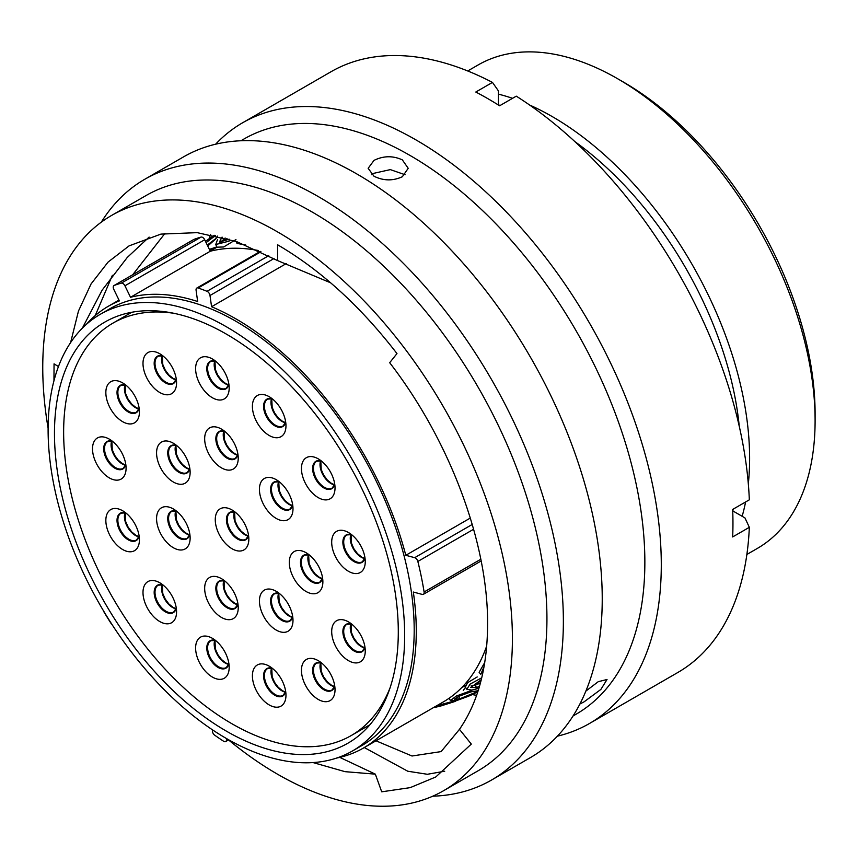 <?xml version="1.0" encoding="UTF-8"?>
<svg xmlns="http://www.w3.org/2000/svg" width="858" height="858" viewBox="0 0 858 858"><rect width="100%" height="100%" fill="white"/><g stroke="black" fill="none" stroke-linecap="round" stroke-linejoin="round"><path stroke-width="1.29" d="M623.669 82.218L617.717 78.786L623.669 82.218A270.731 156.306 60 0 1 815.1 413.792L815.1 420.667A279.15 161.165 -120 0 0 617.717 78.786A279.15 161.165 -120 0 0 617.706 78.775A279.15 161.165 -120 0 0 478.142 64.951L467.717 70.967M746.868 554.472L757.282 548.455A279.15 161.165 -120 0 0 815.1 420.667M103.528 610.875A3.7 2.134 -120 0 0 104.15 612.269A271.493 156.746 -120 0 0 110.843 623.09A3.7 2.134 -120 0 0 111.905 624.345M212.441 729.815L212.376 730.598A3.7 2.134 -120 0 0 214.704 735.199A271.493 156.746 -120 0 0 223.67 741.291A3.7 2.134 -120 0 0 223.841 741.387A3.7 2.134 -120 0 0 225.686 741.569A3.7 2.134 -120 0 0 226.448 740.132L227.842 739.328M226.383 731.145A243.114 140.369 60 0 1 67.557 516.902A243.114 140.369 60 0 1 104.826 322.082A243.114 140.369 60 0 1 226.383 334.127A243.114 140.369 60 0 1 385.21 548.369A243.114 140.369 60 0 1 347.951 743.178A243.114 140.369 60 0 1 226.383 731.145M226.383 326.769A252.123 145.57 60 0 1 391.098 548.948A252.123 145.57 60 0 1 352.445 750.986A252.123 145.57 60 0 1 226.383 738.491A252.123 145.57 60 0 1 61.679 516.323A252.123 145.57 60 0 1 100.322 314.285A252.123 145.57 60 0 1 226.383 326.769M100.322 314.285L109.845 308.783A252.123 145.57 60 0 1 235.907 321.278A252.123 145.57 60 0 1 400.622 543.446A252.123 145.57 60 0 1 361.979 745.484L352.445 750.986M476.619 695.334A293.962 169.723 60 0 1 472.211 694.562M574.892 141.624A266.441 153.829 60 0 1 739.264 426.329M733.322 509.062A266.441 153.829 60 0 1 732.786 510.885M529.611 105.019A279.15 161.165 60 0 1 552.23 116.581A279.15 161.165 60 0 1 748.315 483.848M745.591 501.984A279.15 161.165 60 0 1 742.149 516.291M286.272 263.588L211.572 306.724A255.073 147.265 60 0 1 235.907 318.865A255.073 147.265 60 0 1 405.802 555.298L470.313 518.05M486.711 645.945A255.073 147.265 60 0 1 443.211 701.983L363.449 748.037A255.073 147.265 60 0 1 336.722 758.032M481.134 560.971L423.38 594.315A3.7 2.134 -120 0 1 422.211 594.412L413.32 592.031A255.073 147.265 60 0 1 363.449 748.037M86.347 324.378A255.073 147.265 60 0 1 108.376 306.231A255.073 147.265 60 0 1 119.391 300.89L113.803 289.403A3.7 2.134 -120 0 1 114.017 285.532A3.7 2.134 -120 0 1 114.211 285.435A271.493 156.746 -120 0 1 121.3 283.14L201.072 237.087A271.493 156.746 -120 0 0 193.972 239.393L114.211 285.435M498.423 94.144A279.15 161.165 60 0 1 512.537 98.316M498.423 104.955A266.441 153.829 60 0 1 500.268 105.405M209.062 238.781A293.962 169.723 60 0 1 210.596 234.577M201.072 237.087A3.7 2.134 60 0 1 204.697 239.747L124.925 285.789A3.7 2.134 -120 0 0 121.3 283.14M258.397 250.525A255.073 147.265 60 0 0 210.285 251.222L204.697 239.747M210.285 251.222L130.513 297.276A255.073 147.265 60 0 1 197.662 301.523L196.085 290.294A3.7 2.134 -120 0 1 196.814 288.052A3.7 2.134 -120 0 1 198.155 287.998A271.493 156.746 -120 0 1 207.014 291.312L268.726 255.684M226.566 738.599L226.448 740.132M423.38 594.315A3.7 2.134 -120 0 0 424.099 591.988A271.493 156.746 -120 0 0 417.846 561.454A3.7 2.134 -120 0 0 414.693 557.679L405.802 555.298M211.572 306.724L209.996 295.495A3.7 2.134 -120 0 0 207.014 291.312M130.513 297.276L124.925 285.789M227.07 238.556L222.05 240.733M217.567 239.446L215.744 244.53L229.065 241.162M222.018 237.151L219.358 242.149L229.172 239.178M207.722 245.978L215.497 239.189L217.696 236.079M215.422 235.564L206.102 242.632M466.538 693.21L464.661 694.272M469.594 692.277L458.526 696.439L459.888 698.766L477.949 691.398M480.405 683.043L475.064 685.317L471.031 685.928M484.073 666.473L480.802 674.345L479.129 672.329L484.727 662.515M481.735 677.809L470.077 684.116L466.849 689.306L465.315 687.108L467.642 682.636L477.22 676.941M474.152 685.553L480.995 680.684M465.476 687.344L463.256 690.443M209.738 244.38L208.322 245.238M235.95 239.586L223.691 246.965L216.945 247.179M245.699 245.002L236.98 243.393L236.315 241.495M220.645 242.846L225.15 237.998M207.293 245.077L216.002 238.427M216.795 246.9L209.556 249.324M209.502 249.614L215.819 247.501M469.036 696.042L453.539 701.726C442.127 704.332 428.539 708.88 440.926 705.952L455.276 701.372M436.036 706.82L440.926 705.952L440.54 705.158M478.174 690.669L471.063 691.87L459.727 695.677L454.536 699.141L459.888 698.766M481.263 679.718L470.774 687.483L476.598 687.515L479.504 686.303M466.849 689.306L471.997 690.132L478.957 688.127M471.407 690.207L478.903 688.32M471.61 690.433L456.445 695.999L450.407 700.503L454.944 700.707L471.235 695.034L477.831 691.752M454.408 700.804L470.388 695.43M454.504 700.922L436.808 705.684M476.598 687.515L475.064 685.317M222.361 237.248L223.305 239.382M579.901 704L584.094 701.833L600.89 689.403L607.035 679.504L598.262 681.681L585.864 691.098M402.348 159.888C392.91 155.566 383.462 155.727 374.013 160.382L368.146 168.307L374.013 176.244C383.451 180.888 392.9 181.059 402.348 176.737L408.215 168.307L402.348 159.888M371.814 174.753L374.013 173.262L390.336 169.616L405.083 174.742M228.528 739.939A332.1 191.742 -120 0 0 277.584 774.238A332.1 191.742 -120 0 0 443.629 790.69L478.153 770.752A332.1 191.742 -120 0 0 529.064 504.633A332.1 191.742 -120 0 0 312.108 211.99A332.1 191.742 -120 0 0 146.053 195.538L111.529 215.476A332.1 191.742 -120 0 0 48.112 428.206M443.629 790.69A332.1 191.742 -120 0 0 494.53 524.57A332.1 191.742 -120 0 0 277.584 231.917A332.1 191.742 -120 0 0 111.529 215.476M432.722 796.203A346.836 200.246 -120 0 0 491.537 780.04A346.836 200.246 -120 0 0 544.701 502.112A346.836 200.246 -120 0 0 318.114 196.482A346.836 200.246 -120 0 0 144.702 179.311A346.836 200.246 -120 0 0 101.298 222.158M491.537 780.04L530.405 757.603A346.836 200.246 -120 0 0 583.569 479.676A346.836 200.246 -120 0 0 356.982 174.045A346.836 200.246 -120 0 0 183.569 156.864L144.702 179.311M573.037 715.969L576.072 714.221A332.1 191.742 -120 0 0 626.984 448.101A332.1 191.742 -120 0 0 410.027 155.448A332.1 191.742 -120 0 0 243.972 139.007L240.937 140.755M557.4 736.164A346.836 200.246 -120 0 0 589.457 723.509A346.836 200.246 -120 0 0 642.621 445.581A346.836 200.246 -120 0 0 416.044 139.951A346.836 200.246 -120 0 0 242.621 122.769A346.836 200.246 -120 0 0 215.626 144.208M589.457 723.509L677.788 672.511A346.836 200.246 -120 0 0 749.334 527.316L732.668 536.936A346.836 200.246 -120 0 0 732.668 509.438L749.334 499.817A346.836 200.246 -120 0 0 516.28 96.16L499.613 105.781A346.836 200.246 -120 0 0 487.709 98.573A346.836 200.246 -120 0 0 475.804 92.031L492.471 82.411A346.836 200.246 -120 0 0 330.963 71.772L242.621 122.769M375.986 740.797L412.012 756.005L441.119 751.597L459.47 729.343C478.035 702.487 487.408 667.481 487.591 624.324C488.17 542.889 449.849 440.572 389.682 362.709L396.975 353.582C360.564 306.338 320.763 270.077 277.584 244.777L277.584 260.585L236.615 241.602L197.211 232.647L160.918 234.105L129.086 245.871L108.087 262.065L91.077 283.934L78.486 310.993L70.603 342.589M313.063 762.569L345.023 771.664L375.343 774.152L339.768 757.367M459.47 729.343L471.31 744.079L435.757 776.994L410.21 787.633L381.703 791.816L375.343 774.152M53.957 380.759L54.054 363.846L58.451 366.581M132.7 274.742L164.961 233.397M82.347 328.164L102.166 290.101L127.231 257.497L149.11 237.087M277.584 260.585L330.63 282.808M492.471 82.411L498.423 90.894L498.423 105.03M732.721 510.853L744.959 517.921L749.334 527.316M95.249 315.562L112.387 275.3M444.712 771.213L427.381 774.281L407.764 771.224L364.296 747.543M276.212 630.062A23.734 13.707 60 0 1 259.427 600.986A23.734 13.707 60 0 1 276.212 591.301L276.212 591.301A23.734 13.707 60 0 1 292.996 620.377A23.734 13.707 60 0 1 276.212 630.062M221.45 617.417A23.734 13.707 60 0 1 204.665 588.341A23.734 13.707 60 0 1 221.45 578.657L221.45 578.657A23.734 13.707 60 0 1 238.234 607.732A23.734 13.707 60 0 1 221.45 617.417M173.348 547.726A23.734 13.707 60 0 1 156.564 518.65A23.734 13.707 60 0 1 173.348 508.955L173.348 508.955A23.734 13.707 60 0 1 190.133 538.03A23.734 13.707 60 0 1 173.348 547.726M173.348 482.014A23.734 13.707 60 0 1 156.564 452.938A23.734 13.707 60 0 1 173.348 443.243L173.348 443.243A23.734 13.707 60 0 1 190.133 472.318A23.734 13.707 60 0 1 173.348 482.014M221.45 467.857A23.734 13.707 60 0 1 204.665 438.781A23.734 13.707 60 0 1 221.45 429.086L221.45 429.086A23.734 13.707 60 0 1 238.234 458.161A23.734 13.707 60 0 1 221.45 467.857M276.212 518.436A23.734 13.707 60 0 1 259.427 489.36A23.734 13.707 60 0 1 276.212 479.676L276.212 479.676A23.734 13.707 60 0 1 292.996 508.751A23.734 13.707 60 0 1 276.212 518.436M306.091 591.505A23.734 13.707 60 0 1 289.307 562.43A23.734 13.707 60 0 1 306.091 552.734L306.091 552.734A23.734 13.707 60 0 1 322.876 581.81A23.734 13.707 60 0 1 306.091 591.505M348.477 660.649A23.734 13.707 60 0 1 331.692 631.574A23.734 13.707 60 0 1 348.477 621.889L348.477 621.889A23.734 13.707 60 0 1 365.261 650.965A23.734 13.707 60 0 1 348.477 660.649M318.232 699.42A23.734 13.707 60 0 1 301.448 670.345A23.734 13.707 60 0 1 318.232 660.649L318.232 660.649A23.734 13.707 60 0 1 335.028 689.725A23.734 13.707 60 0 1 318.232 699.42M269.187 704.922A23.734 13.707 60 0 1 252.402 675.847A23.734 13.707 60 0 1 269.187 666.151L269.187 666.151A23.734 13.707 60 0 1 285.971 695.227A23.734 13.707 60 0 1 269.187 704.922M212.398 677.08A23.734 13.707 60 0 1 195.613 648.005A23.734 13.707 60 0 1 212.398 638.32L212.398 638.32A23.734 13.707 60 0 1 229.183 667.385A23.734 13.707 60 0 1 212.398 677.08M159.781 621.546A23.734 13.707 60 0 1 142.996 592.47A23.734 13.707 60 0 1 159.781 582.775L159.781 582.775A23.734 13.707 60 0 1 176.566 611.851A23.734 13.707 60 0 1 159.781 621.546M122.63 549.506A23.734 13.707 60 0 1 105.845 520.431A23.734 13.707 60 0 1 122.63 510.746L122.63 510.746A23.734 13.707 60 0 1 139.425 539.821A23.734 13.707 60 0 1 122.63 549.506M109.298 477.885A23.734 13.707 60 0 1 92.514 448.809A23.734 13.707 60 0 1 109.298 439.124L109.298 439.124A23.734 13.707 60 0 1 126.083 468.2A23.734 13.707 60 0 1 109.298 477.885M122.63 421.664A23.734 13.707 60 0 1 105.845 392.589A23.734 13.707 60 0 1 122.63 382.893L122.63 382.893A23.734 13.707 60 0 1 139.425 411.969A23.734 13.707 60 0 1 122.63 421.664M159.781 392.514A23.734 13.707 60 0 1 142.996 363.449A23.734 13.707 60 0 1 159.781 353.753L159.781 353.753A23.734 13.707 60 0 1 176.566 382.829A23.734 13.707 60 0 1 159.781 392.514M212.398 397.747A23.734 13.707 60 0 1 195.613 368.672A23.734 13.707 60 0 1 212.398 358.976L212.398 358.976A23.734 13.707 60 0 1 229.183 388.052A23.734 13.707 60 0 1 212.398 397.747M269.187 435.478A23.734 13.707 60 0 1 252.402 406.402A23.734 13.707 60 0 1 269.187 396.707L269.187 396.707A23.734 13.707 60 0 1 285.971 425.783A23.734 13.707 60 0 1 269.187 435.478M318.232 497.619A23.734 13.707 60 0 1 301.448 468.543A23.734 13.707 60 0 1 318.232 458.848L318.232 458.848A23.734 13.707 60 0 1 335.028 487.923A23.734 13.707 60 0 1 318.232 497.619M348.477 571.299A23.734 13.707 60 0 1 331.692 542.224A23.734 13.707 60 0 1 348.477 532.528L348.477 532.528A23.734 13.707 60 0 1 365.261 561.604A23.734 13.707 60 0 1 348.477 571.299M232.046 548.755A23.734 13.707 60 0 1 215.261 519.68A23.734 13.707 60 0 1 232.046 509.984L232.046 509.984A23.734 13.707 60 0 1 248.831 539.06A23.734 13.707 60 0 1 232.046 548.755M173.992 313.32A238.149 137.494 -120 0 0 112.966 323.123A238.149 137.494 -120 0 0 76.459 513.963A238.149 137.494 -120 0 0 232.046 723.82A238.149 137.494 -120 0 0 351.115 735.617A238.149 137.494 -120 0 0 390.122 687.666M273.992 258.548L209.996 295.495M260.939 251.748L198.155 287.998M414.693 557.679L472.232 524.452M473.605 529.268L417.846 561.454M424.099 591.988L480.802 559.255M292.503 617.342A15.487 8.945 60 0 1 288.953 615.98A15.487 8.945 60 0 1 278.593 593.243M292.717 616.655A15.83 9.138 60 0 1 281.799 620.388A15.83 9.138 60 0 1 270.678 602.488A15.83 9.138 60 0 1 279.29 593.404M279.322 593.425L274.646 593.704A15.487 8.945 -120 0 0 272.276 606.113A15.487 8.945 -120 0 0 282.389 619.766A15.487 8.945 -120 0 0 290.133 620.527L292.707 616.623M237.741 604.697A15.487 8.945 60 0 1 234.18 603.324A15.487 8.945 60 0 1 223.831 580.598M237.945 604.011A15.83 9.138 60 0 1 227.038 607.743A15.83 9.138 60 0 1 215.916 589.843A15.83 9.138 60 0 1 224.528 580.759L219.884 581.059A15.487 8.945 -120 0 0 217.503 593.468A15.487 8.945 -120 0 0 227.627 607.121A15.487 8.945 -120 0 0 235.371 607.882L237.945 603.978M189.65 534.995A15.487 8.945 60 0 1 186.089 533.633A15.487 8.945 60 0 1 175.729 510.896M189.854 534.309A15.83 9.138 60 0 1 178.936 538.041A15.83 9.138 60 0 1 167.814 520.152A15.83 9.138 60 0 1 176.426 511.068M176.458 511.089L171.782 511.357A15.487 8.945 -120 0 0 169.412 523.766A15.487 8.945 -120 0 0 179.526 537.419A15.487 8.945 -120 0 0 187.269 538.191L189.843 534.277M189.65 469.294A15.487 8.945 60 0 1 186.089 467.921A15.487 8.945 60 0 1 175.729 445.184M176.458 445.377L171.782 445.645A15.487 8.945 -120 0 0 169.412 458.054A15.487 8.945 -120 0 0 179.526 471.707A15.487 8.945 -120 0 0 187.269 472.479L189.843 468.565A15.83 9.138 60 0 1 178.936 472.329A15.83 9.138 60 0 1 167.814 454.44A15.83 9.138 60 0 1 176.426 445.356M237.741 455.126A15.487 8.945 60 0 1 234.18 453.764A15.487 8.945 60 0 1 223.831 431.027M237.945 454.44A15.83 9.138 60 0 1 227.038 458.172A15.83 9.138 60 0 1 215.916 440.272A15.83 9.138 60 0 1 224.528 431.188L219.884 431.488A15.487 8.945 -120 0 0 217.503 443.897A15.487 8.945 -120 0 0 227.627 457.55A15.487 8.945 -120 0 0 235.371 458.311L237.945 454.408M292.503 505.716A15.487 8.945 60 0 1 288.953 504.354A15.487 8.945 60 0 1 278.593 481.617M292.717 505.03A15.83 9.138 60 0 1 281.799 508.762A15.83 9.138 60 0 1 270.678 490.862A15.83 9.138 60 0 1 279.29 481.778M279.322 481.799L274.646 482.078A15.487 8.945 -120 0 0 272.276 494.487A15.487 8.945 -120 0 0 282.389 508.14A15.487 8.945 -120 0 0 290.133 508.901L292.707 504.997M322.394 578.785A15.487 8.945 60 0 1 318.833 577.413A15.487 8.945 60 0 1 308.472 554.676M309.202 554.869L304.526 555.137A15.487 8.945 -120 0 0 302.155 567.556A15.487 8.945 -120 0 0 312.269 581.198A15.487 8.945 -120 0 0 320.013 581.971L322.587 578.056A15.83 9.138 60 0 1 311.679 581.821A15.83 9.138 60 0 1 300.557 563.931A15.83 9.138 60 0 1 309.17 554.847M364.768 647.929A15.487 8.945 60 0 1 361.218 646.557A15.487 8.945 60 0 1 350.858 623.83M364.972 647.243A15.83 9.138 60 0 1 354.064 650.975A15.83 9.138 60 0 1 342.943 633.075A15.83 9.138 60 0 1 351.555 623.991M351.587 624.013L346.911 624.292A15.487 8.945 -120 0 0 344.53 636.7A15.487 8.945 -120 0 0 354.654 650.353A15.487 8.945 -120 0 0 362.398 651.115L364.972 647.211M334.534 686.7A15.487 8.945 60 0 1 330.974 685.327A15.487 8.945 60 0 1 320.613 662.59M334.738 686.003A15.83 9.138 60 0 1 323.831 689.735A15.83 9.138 60 0 1 312.698 671.846A15.83 9.138 60 0 1 321.321 662.762M321.342 662.784L316.666 663.052A15.487 8.945 -120 0 0 314.296 675.471A15.487 8.945 -120 0 0 324.41 689.113A15.487 8.945 -120 0 0 332.164 689.886L334.738 685.971M285.478 692.192A15.487 8.945 60 0 1 281.928 690.829A15.487 8.945 60 0 1 271.568 668.092M285.693 691.505A15.83 9.138 60 0 1 274.774 695.237A15.83 9.138 60 0 1 263.653 677.348A15.83 9.138 60 0 1 272.265 668.264M272.297 668.285L267.621 668.554A15.487 8.945 -120 0 0 265.251 680.962A15.487 8.945 -120 0 0 275.364 694.615A15.487 8.945 -120 0 0 283.108 695.388L285.682 691.473M228.689 664.36A15.487 8.945 60 0 1 225.139 662.987A15.487 8.945 60 0 1 214.779 640.25M228.904 663.674A15.83 9.138 60 0 1 217.986 667.395A15.83 9.138 60 0 1 206.864 649.506A15.83 9.138 60 0 1 215.476 640.422M215.508 640.443L210.832 640.712A15.487 8.945 -120 0 0 208.462 653.131A15.487 8.945 -120 0 0 218.576 666.773A15.487 8.945 -120 0 0 226.319 667.545L228.893 663.631M176.072 608.826A15.487 8.945 60 0 1 172.512 607.453A15.487 8.945 60 0 1 162.162 584.716M176.276 608.129A15.83 9.138 60 0 1 165.369 611.861A15.83 9.138 60 0 1 154.247 593.972A15.83 9.138 60 0 1 162.859 584.888L158.215 585.177A15.487 8.945 -120 0 0 155.834 597.586A15.487 8.945 -120 0 0 165.959 611.239A15.487 8.945 -120 0 0 173.702 612.011L176.276 608.097M138.932 536.786A15.487 8.945 60 0 1 135.371 535.424A15.487 8.945 60 0 1 125.011 512.687M125.74 512.87L121.064 513.148A15.487 8.945 -120 0 0 118.694 525.557A15.487 8.945 -120 0 0 128.807 539.21A15.487 8.945 -120 0 0 136.561 539.972L139.135 536.068A15.83 9.138 60 0 1 128.228 539.832A15.83 9.138 60 0 1 117.096 521.932A15.83 9.138 60 0 1 125.718 512.848M125.6 465.165A15.487 8.945 60 0 1 122.04 463.803A15.487 8.945 60 0 1 111.679 441.066M125.804 464.478A15.83 9.138 60 0 1 114.886 468.211A15.83 9.138 60 0 1 103.764 450.311A15.83 9.138 60 0 1 112.377 441.226L107.733 441.527A15.487 8.945 -120 0 0 105.362 453.936A15.487 8.945 -120 0 0 115.476 467.589A15.487 8.945 -120 0 0 123.22 468.35L125.794 464.446M138.932 408.944A15.487 8.945 60 0 1 135.371 407.571A15.487 8.945 60 0 1 125.011 384.834M139.135 408.247A15.83 9.138 60 0 1 128.228 411.979A15.83 9.138 60 0 1 117.096 394.09A15.83 9.138 60 0 1 125.718 385.006M125.74 385.027L121.064 385.296A15.487 8.945 -120 0 0 118.694 397.704A15.487 8.945 -120 0 0 128.807 411.357A15.487 8.945 -120 0 0 136.561 412.13L139.135 408.215M176.072 379.794A15.487 8.945 60 0 1 172.512 378.432A15.487 8.945 60 0 1 162.162 355.695M176.276 379.107A15.83 9.138 60 0 1 165.369 382.84A15.83 9.138 60 0 1 154.247 364.94A15.83 9.138 60 0 1 162.859 355.856L158.215 356.156A15.487 8.945 -120 0 0 155.834 368.565A15.487 8.945 -120 0 0 165.959 382.218A15.487 8.945 -120 0 0 173.702 382.979L176.276 379.075M228.689 385.017A15.487 8.945 60 0 1 225.139 383.655A15.487 8.945 60 0 1 214.779 360.918M228.904 384.33A15.83 9.138 60 0 1 217.986 388.063A15.83 9.138 60 0 1 206.864 370.163A15.83 9.138 60 0 1 215.476 361.079M215.508 361.1L210.832 361.379A15.487 8.945 -120 0 0 208.462 373.788A15.487 8.945 -120 0 0 218.576 387.441A15.487 8.945 -120 0 0 226.319 388.202L228.893 384.298M285.478 422.758A15.487 8.945 60 0 1 281.928 421.385A15.487 8.945 60 0 1 271.568 398.648M285.693 422.061A15.83 9.138 60 0 1 274.774 425.793A15.83 9.138 60 0 1 263.653 407.904A15.83 9.138 60 0 1 272.265 398.82M272.297 398.841L267.621 399.109A15.487 8.945 -120 0 0 265.251 411.529A15.487 8.945 -120 0 0 275.364 425.171A15.487 8.945 -120 0 0 283.108 425.943L285.682 422.029M334.534 484.888A15.487 8.945 60 0 1 330.974 483.526A15.487 8.945 60 0 1 320.613 460.789M334.738 484.202A15.83 9.138 60 0 1 323.831 487.934A15.83 9.138 60 0 1 312.698 470.034A15.83 9.138 60 0 1 321.321 460.95L316.666 461.25A15.487 8.945 -120 0 0 314.296 473.659A15.487 8.945 -120 0 0 324.41 487.312A15.487 8.945 -120 0 0 332.164 488.073L334.738 484.169M364.768 558.579A15.487 8.945 60 0 1 361.218 557.207A15.487 8.945 60 0 1 350.858 534.47M364.972 557.882A15.83 9.138 60 0 1 354.064 561.615A15.83 9.138 60 0 1 342.943 543.725A15.83 9.138 60 0 1 351.555 534.641L346.911 534.931A15.487 8.945 -120 0 0 344.53 547.34A15.487 8.945 -120 0 0 354.654 560.993A15.487 8.945 -120 0 0 362.398 561.765L364.972 557.85M248.337 536.036A15.487 8.945 60 0 1 244.777 534.663A15.487 8.945 60 0 1 234.427 511.926M248.541 535.338A15.83 9.138 60 0 1 237.634 539.071A15.83 9.138 60 0 1 226.501 521.181A15.83 9.138 60 0 1 235.124 512.097L230.48 512.387A15.487 8.945 -120 0 0 228.099 524.796A15.487 8.945 -120 0 0 238.224 538.449A15.487 8.945 -120 0 0 245.967 539.221L248.541 535.306M461.636 687.698L465.208 685.639M108.376 306.231L119.005 300.096M210.21 251.083L216.956 247.19M228.721 739.821L225.686 741.569M193.779 239.479L114.017 285.532M260.264 251.415L196.814 288.052M214.307 235.328L205.459 241.323M440.476 706.07L434.877 707.4M215.744 244.53L216.827 246.965M450.407 700.503L449.088 698.262M278.775 593.286L279.204 601.973L281.628 607.539L285.285 612.483L289.543 615.915L292.567 617.159M224.013 580.63L224.442 589.317L226.866 594.894L230.523 599.828L234.77 603.271L237.795 604.515M175.911 510.939L176.34 519.626L178.764 525.193L182.422 530.137L186.679 533.569L189.704 534.813M175.911 445.227L176.34 453.914L178.764 459.48L182.422 464.425L186.679 467.867L189.704 469.111M224.013 431.07L224.442 439.757L226.866 445.323L230.523 450.268L234.77 453.7L237.795 454.944M278.775 481.66L279.204 490.347L281.628 495.913L285.285 500.858L289.543 504.289L292.567 505.534M308.655 554.718L309.084 563.406L311.508 568.983L315.165 573.916L319.423 577.359L322.447 578.603M351.04 623.873L351.469 632.55L353.893 638.127L357.55 643.071L361.808 646.503L364.832 647.747M320.806 662.633L321.235 671.321L323.659 676.887L327.316 681.831L331.563 685.274L334.588 686.518M271.75 668.135L272.179 676.823L274.603 682.389L278.26 687.333L282.518 690.765L285.542 692.009M214.961 640.293L215.39 648.98L217.814 654.557L221.471 659.491L225.729 662.934L228.754 664.178M162.344 584.759L162.773 593.446L165.197 599.013L168.854 603.957L173.102 607.4L176.126 608.644M125.204 512.73L125.633 521.407L128.056 526.984L131.714 531.928L135.961 535.36L138.985 536.604M111.862 441.109L112.291 449.785L114.715 455.362L118.372 460.306L122.63 463.738L125.654 464.982M125.204 384.877L125.633 393.565L128.056 399.131L131.714 404.075L135.961 407.518L138.985 408.762M162.344 355.738L162.773 364.425L165.197 369.991L168.854 374.935L173.102 378.367L176.126 379.611M214.961 360.961L215.39 369.648L217.814 375.214L221.471 380.158L225.729 383.59L228.754 384.834M271.75 398.691L272.179 407.378L274.603 412.945L278.26 417.889L282.518 421.332L285.542 422.576M320.806 460.832L321.235 469.519L323.659 475.085L327.316 480.03L331.563 483.462L334.588 484.706M351.04 534.513L351.469 543.2L353.893 548.766L357.55 553.71L361.808 557.153L364.832 558.397M234.609 511.969L235.038 520.656L237.462 526.222L241.119 531.166L245.367 534.609L248.391 535.853M351.115 735.617L369.905 724.763M112.966 323.123L131.757 312.269"/></g></svg>

